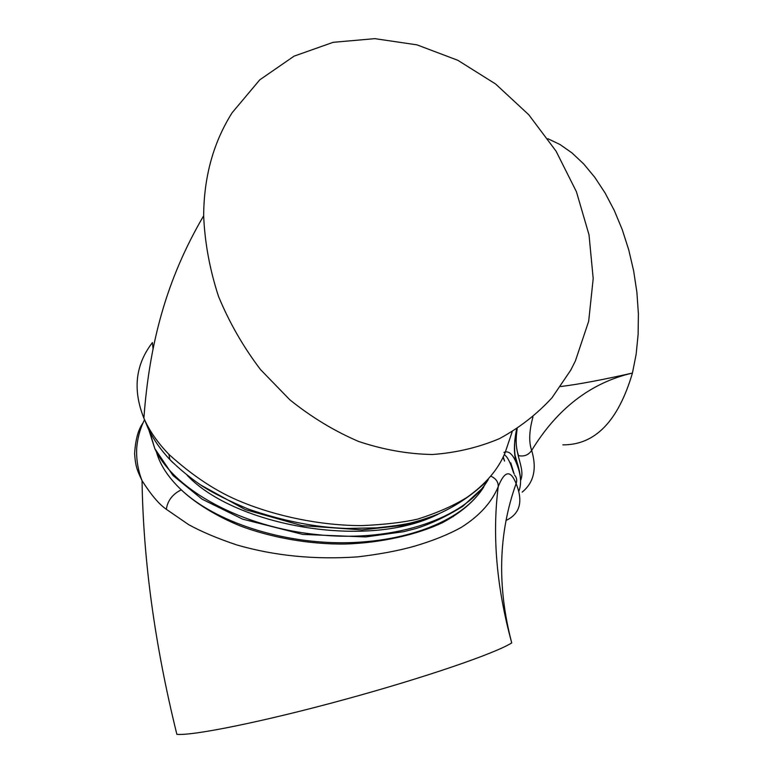 <?xml version="1.0" encoding="UTF-8"?>
<svg xmlns="http://www.w3.org/2000/svg" width="773" height="773" viewBox="0 0 773 773"><rect width="100%" height="100%" fill="white"/><g stroke="black" fill="none" stroke-linecap="round" stroke-linejoin="round"><path stroke-width="1.16" d="M532.974 416.908C529.138 430.851 528.703 442.021 531.679 450.408C537.051 468.66 533.892 482.565 522.19 492.111M560.599 386.548C578.513 384.345 602.457 379.843 632.43 373.059L636.111 354.498L638.121 334.603L638.392 313.761L636.904 292.397L633.657 270.936L628.729 249.834L622.217 229.523L614.264 210.43L605.056 192.931L594.804 177.346L583.712 163.953L572.03 152.957L560 144.512L547.844 138.696M562.889 444.852C595.084 445.074 618.274 421.14 632.43 373.059C590.91 382.683 557.323 408.463 531.679 450.408C528.548 454.997 524.191 456.746 518.577 455.655C515.958 448.717 515.494 439.721 517.176 428.677M503.107 457.587L504.585 461.075L503.32 457.133M516.828 428.899C512.596 454.36 526.046 467.307 520.558 480.574M505.977 520.48C519.987 513.9 523.369 501.6 516.113 483.589C510.528 469.617 504.566 470.651 498.218 486.681C491.792 502.257 479.55 515.775 461.491 527.254C448.804 534.346 433.295 540.617 414.937 546.067C399.042 550.618 379.997 554.222 357.802 556.86C314.853 559.836 274.521 555.864 236.809 544.946C217.455 538.443 201.376 531.66 188.583 524.596L166.321 509.291C159.112 504.325 151.025 494.778 142.048 480.671L142.029 480.632C137.807 471.298 135.584 468.032 134.608 453.5C135.507 439.479 138.309 429.305 143.005 422.966M514.615 475.153C516.731 477.588 517.234 480.4 516.113 483.589C498.411 533.119 496.942 586.224 511.726 642.904C495.657 653.204 425.565 677.399 344.903 699.439C264.24 721.509 193.095 735.886 176.872 734.35C154.89 645.329 143.285 560.773 142.048 480.671M452.485 516.577L453.316 516.644M485.164 484.178C468.235 516.383 415.362 541.023 348.198 542.694C282.174 544.192 215.049 521.659 181.288 489.85C168.234 477.472 159.924 464.737 156.339 451.645M166.321 509.291C167.635 500.556 172.621 494.073 181.288 489.85C193.936 502.006 215.29 515.794 240.142 525.882C270.183 537.312 309.306 544.627 345.869 544.008C381.997 542.83 417.749 534.404 442.485 522.674C461.104 512.692 474.806 500.894 483.608 487.28M168.891 454.36L169.905 459.606C160.803 449.963 153.585 439.653 148.242 428.667L143.894 418.174C149.237 430.551 157.576 442.62 168.891 454.36C193.269 476.477 217.657 492.391 242.046 502.112C276.425 516.277 321.181 525.717 362.093 525.601C384.635 524.606 403.187 522.442 417.749 519.098C437.586 512.75 453.993 505.503 466.989 497.368C485.676 484.169 498.392 469.24 505.155 452.582L512.151 431.807M153.054 349L152.426 342.594C135.42 364.556 132.57 389.747 143.884 418.164C149.411 343.386 166.446 279.159 203.657 215.793C203.908 176.688 213.425 142.3 232.2 112.645L259.757 79.851L294.088 56.139L333.144 42.322L374.799 38.65L417.005 44.863L457.848 60.304L495.609 84.006L528.78 114.762L556.077 151.179L576.426 191.743L589.007 234.779L593.2 278.56L588.678 321.249L575.383 360.962L570.774 370.103L551.999 397.766C536.897 414.202 519.427 427.807 499.59 438.571C478.613 447.47 456.186 452.785 432.329 454.514C407.97 454.06 383.456 449.731 358.798 441.528C334.467 431.131 311.471 417.207 289.807 399.776L260.53 369.6C243.302 346.922 229.281 322.496 218.479 296.31C209.754 269.574 204.816 242.732 203.657 215.793M485.299 482.574C471.424 495.57 455.944 505.967 438.851 513.765C427.585 518.161 417.835 521.321 409.603 523.234C402.202 524.838 391.244 526.374 376.722 527.843L346.333 528.452C315.268 527.35 282.609 520.896 248.355 509.088C228.402 500.672 213.193 493.106 202.729 486.401C190.786 478.381 179.848 469.443 169.905 459.606L172.785 462.563M510.789 462.863L514.151 474.013M439.402 513.533C369.214 550.395 234.905 525.998 187.259 475.405M148.831 429.885L154.793 448.591C173.809 489.734 241.794 527.476 318.814 534.781C396.346 542.868 466.631 517.021 488.275 479.492M503.948 452.389C508.789 450.311 513.146 454.398 517.011 464.641C520.963 474.912 521.62 483.676 518.963 490.923M491.116 476.274C496.073 478.68 498.44 482.149 498.218 486.681C492.072 535.467 496.575 587.538 511.726 642.904M505.155 452.582L504.74 453.703M516.635 429.025C513.572 443.876 513.697 455.751 517.011 464.641M144.483 419.816C140.831 427.073 138.415 434.967 137.227 443.518C136.038 450.843 136.067 465.578 142.029 480.632M513.475 472.603L511.185 465.8C509.02 460.012 506.75 456.302 504.354 454.688M480.864 489.638L462.795 506.325C446.214 516.625 430.561 524.046 415.806 528.577L403.506 531.708L365.706 536.935L302.765 534.414L242.567 519.118L202.091 499.184L173.026 475.54L154.793 448.591L149.653 431.498M199.888 484.545L245.379 509.658L302.011 525.621L361.977 529.901L403.96 525.263L414.657 522.558L425.836 518.693M514.847 440.108C514.76 439.663 514.2 449.886 515.089 455.394L517.668 464.554C517.272 463.085 520.026 471.491 520.413 478.129"/></g></svg>
